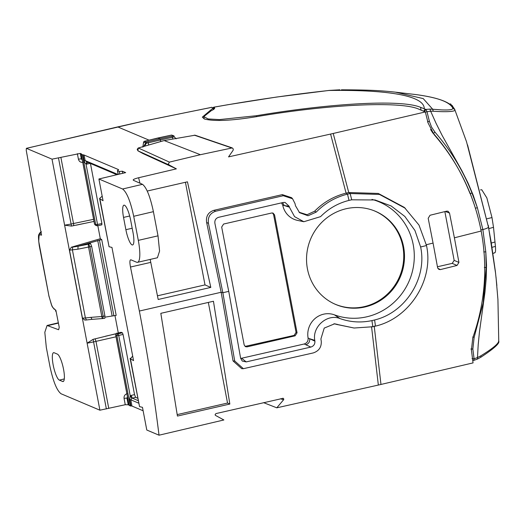<?xml version="1.0" encoding="UTF-8"?>
<svg xmlns="http://www.w3.org/2000/svg" width="525" height="525" viewBox="0 0 525 525"><rect width="100%" height="100%" fill="white"/><g stroke="black" fill="none" stroke-linecap="round" stroke-linejoin="round"><path stroke-width="0.79" d="M164.187 140.569L200.373 154.704L232.267 147.919L233.31 149.054L233.1 150.334L228.546 156.883L333.224 133.468L425.335 111.943L419.436 109.449C402.458 100.853 330.428 104.055 256.476 116.668C231.302 120.763 213.924 121.537 204.33 118.978L202.322 117.134L212.973 108.15L211.778 107.343M211.962 107.31L142.419 121.367L117.712 126.906L148.988 140.129M425.335 111.943L428.118 123.04L434.057 134.558C458.338 162.638 474.049 194.795 481.176 231.026L454.394 237.805L449.512 213.045L448.002 211.227L446.677 211.155L430.034 215.257L428.19 218.302L433.066 243.082L426.346 244.722M481.176 231.026C487.883 267.317 485.093 302.873 472.808 337.7L471.424 350.083L473.051 362.9L378.341 385.061L371.549 326.635M263.583 402.649L276.787 407.82L378.341 385.061M176.17 138.856L174.195 136.815L172.476 137.261L172.81 139M173.401 135.817L171.583 135.056L173.959 135.863L174.195 136.815L173.394 135.817L172.023 136.172L172.476 137.261L160.407 139.952L160.716 141.547M142.918 153.543L176.374 168.86L138.613 177.745C134.347 178.835 132.608 179.675 133.389 180.278L142.492 184.327L122.594 189.007L98.903 178.992L103.051 200.714L99.914 198.831L109.056 246.743L111.956 247.413L133.553 360.623L130.417 358.739L139.558 406.645L142.465 407.321L146.79 430.021L159.029 435.199L223.867 419.967L215.512 415.419L215.073 414.77L215.9 413.595L283.244 398.278M200.373 154.704L169.418 162.113L138.318 147.998L137.189 149.29L137.924 150.819L142.931 153.549L137.924 150.819A1.011 0.466 -61.4 0 0 137.924 150.819L169.175 165.001L176.374 168.86M118.217 174.392L117.528 170.533L118.637 169.641L84.079 155.026L81.27 154.468L81.552 153.956L80.286 153.418L52.021 159.16L26.453 148.352L117.528 126.945M94.539 224.031L81.27 154.468L81.585 154.133M98.903 178.992L125.672 172.613L122.338 171.202L119.293 171.498L117.528 170.533M169.418 162.113L168.368 163.958L169.175 165.001M147.23 191.048L187.445 181.814L210.807 287.411L204.999 284.904L185.423 182.28M150.176 259.422L158.183 299.486L210.807 287.411M289.177 206.312L289.373 207.165L284.307 205.564L289.177 206.312L285.036 202.414L283.231 202.479L218.623 217.304C215.768 218.269 214.528 220.283 214.902 223.361L228.749 291.368L222.856 292.72L208.458 223.374L206.633 222.475L221.15 292.267L139.361 311.043L130.489 267.028C129.596 262.224 129.727 259.816 130.882 259.809L136.553 262.205A25.318 5.742 -102.9 0 0 137.537 262.323A25.318 5.742 -102.9 0 0 138.305 240.365L133.711 216.293C130.476 201.252 126.768 192.157 122.594 189.007M206.633 222.475C205.767 216.359 208.162 212.31 213.813 210.341L282.299 194.624L283.283 195.72L215.65 211.24C210 213.202 207.605 217.245 208.458 223.374M283.283 195.72L292.576 198.778L291.598 197.682L282.299 194.618M299.066 212.231L307.059 214.732L314.626 211.214C323.433 202.256 333.88 196.238 345.962 193.167L348.79 192.531L378.295 193.449L404.335 207.401L418.996 225.081L426.51 245.543C434.05 280.147 409.415 318.301 375.467 326.123L372.803 326.747L354.06 328.02L333.926 323.767M433.066 243.082L437.62 267.724L438.893 269.437L440.403 269.588L457.032 265.453L452.222 263.373L437.45 266.766M454.394 237.805L458.929 262.428L457.032 265.453M221.15 292.267L233.054 360.964L241.723 368.668L243.39 368.688L234.708 360.983L222.856 292.72L221.15 292.267M354.06 328.02L336.203 324.332M276.787 407.82L283.566 399.801L280.507 398.764M282.739 398.252L283.815 398.993L283.566 399.801M139.361 311.043C147.499 353.706 154.055 395.089 159.029 435.199M160.821 313.333L177.43 416.069L229.838 404.047L213.445 301.252L160.821 313.333M141.199 121.643L26.355 148.339L26.25 150.38L36.645 208.51A1957.745 443.723 -102.9 0 0 41.554 235.141L40.057 234.793L39.093 235.41L38.712 241.323L48.884 295.739L51.378 304.579L52.881 307.696L55.886 310.275A1957.745 443.723 -102.9 0 0 59.24 327.324L58.629 329.739L47.079 325.48L44.815 332.299L46.318 347.438L49.954 366.489C53.183 381.517 56.89 390.613 61.077 393.776L99.907 410.196L125.258 404.716L128.979 404.795M143.122 410.773L131.965 406.055L129.157 405.503L115.717 335.022M148.687 145.005L148.273 142.813L160.407 139.952L159.961 138.862L146.298 142.032L146.35 143.207L144.546 146.193M137.537 262.323L157.421 257.762L159.567 251.088L158.018 235.843L153.405 211.66C150.189 196.58 146.554 187.464 142.492 184.327M125.875 229.688A14.109 3.196 -102.9 0 0 132.622 244.952A14.109 3.196 -102.9 0 0 133.042 232.719L130.699 220.441A14.109 3.196 -102.9 0 0 123.966 205.17A14.109 3.196 -102.9 0 0 123.532 217.409L125.875 229.688L132.188 228.25M122.338 171.202L122.745 173.316M81.224 154.422L94.513 224.09L95.412 225.205L94.559 224.136L95.727 224.628L97.545 224.464L97.44 225.776L96.344 225.573L96.889 225.789L95.727 224.628L82.438 154.96M84.079 155.026L85.142 160.584L86.828 161.91L86.034 164.154L84.794 162.625L84.112 160.545L83.055 154.987M58.485 157.913L71.098 224.031L93.601 219.325M99.907 410.196L52.021 159.16M54.128 352.741A14.109 3.196 -102.9 0 0 53.596 352.675A14.109 3.196 -102.9 0 0 53.163 364.914A14.109 3.196 -102.9 0 0 59.358 380.113L62.573 381.472A14.109 3.196 -102.9 0 0 63.125 381.537A14.109 3.196 -102.9 0 0 63.551 369.305A14.109 3.196 -102.9 0 0 57.356 354.106L54.134 352.741M137.917 150.819L138.239 148.011L164.22 140.542L195.077 135.201L164.259 140.542L138.154 148.05M204.999 284.904L157.467 295.811M292.576 198.778L294.991 203.516L295.496 205.761L299.565 212.697L308.05 215.749L316.234 212.087L314.626 211.214M405.359 208.3L379.463 194.434L350.175 193.528L347.504 194.125C335.449 197.164 325.021 203.155 316.234 212.087M452.222 263.373L454.158 260.367L444.859 211.608M172.476 135.378L171.557 135.069L157.736 138.029M233.054 360.964L234.708 360.983M337.667 324.463L334.615 323.8L324.22 328.092L320.906 338.947L321.248 341.125C321.641 347.051 318.983 350.989 313.267 352.925L243.39 368.688M229.838 404.047L227.535 403.049L177.233 414.592M227.535 403.049L208.34 302.426M116.012 336.794L93.581 341.913L106.372 408.942M130.942 406.015L129.747 399.761L130.22 395.771L131.919 398.278L130.771 399.801L131.965 406.061M137.708 398.219L135.653 397.346L134.538 394.616L123.06 334.432L122.391 332.798L118.046 333.828L118.716 335.462L116.898 335.626L130.325 405.996M143.633 146.593L146.291 142.039L144.382 141.31L157.802 138.016L159.961 138.862L172.023 136.172M132.694 356.101L130.417 358.739L130.102 358.345L139.558 406.645M102.191 196.192L99.599 198.437L99.914 198.831M99.599 198.437L109.056 246.743M95.412 225.205L97.44 225.776M90.457 163.544L101.896 223.512L101.85 224.831L97.493 225.783M82.307 160.099L81.349 158.983L82.156 159.324M71.485 226.078L71.098 224.031L64.614 225.186L71.485 226.085L83.902 223.512M97.834 225.711L100.314 238.731L71.374 247.209L72.601 247.124L72.437 250.051L85.391 317.979L82.471 318.143L84.82 320.079L86.415 319.974L85.391 317.979L90.937 317.356L91.993 319.331L86.415 319.974M105.079 317.133L116.182 315.381L101.719 239.577L100.314 238.731M114.968 315.545L118.296 332.975M122.391 332.798L121.098 332.318M93.096 339.347L93.581 341.913L87.124 343.192L93.096 339.347L116.156 333.677M71.374 247.209L69.503 250.182L82.471 318.143M145.786 140.917L144.27 141.323L143.64 142.104L146.35 143.207L148.273 142.813L147.833 141.724M426.51 245.543L420.63 246.973L414.934 230.482L404.827 216.431L391.164 205.977L375.093 199.979L351.691 199.808L349.013 200.399C338.107 203.129 328.624 208.543 320.578 216.635L303.837 221.727L294.577 216.654L289.373 207.165M420.63 246.973C427.402 278.296 405.326 312.71 374.607 319.968L371.943 320.604C360.957 322.914 350.319 322.238 340.023 318.577C327.508 313.333 312.093 326.694 314.783 340.351L314.908 341.178C315.059 344.157 313.694 346.126 310.813 347.084L246.205 361.909L242.274 361.062L240.627 358.227L228.749 291.368M128.172 404.453L126.984 398.199L127.457 396.795M121.203 332.292L116.885 333.329L118.046 333.828L117.121 334.491L116.898 335.626L115.736 335.134L115.953 333.998L116.826 333.322M116.767 333.368L116.819 333.329C116.648 332.843 116.268 333.428 115.684 335.088L129.111 405.451M123.06 334.432L118.716 335.462L130.22 395.771L131.158 395.423L132.274 398.147L131.919 398.278M87.203 161.884L87.025 164.062L86.034 164.154L97.545 224.464L101.896 223.512M103.208 316.352L102.493 316.45A2.533 0.4 -10.8 0 0 103.202 316.306A2.533 0.597 80.5 0 1 103.208 316.352L102.874 318.517A2.533 0.787 -94.2 0 1 102.749 318.563A2.533 0.787 -94.2 0 1 101.824 316.562L88.568 247.072A2.533 0.833 -101.2 0 1 88.686 244.118L78.054 246.264L77.93 249.178L69.503 250.182M78.205 246.205L101.719 239.577M310.813 347.084L305.852 344.754C308.667 343.777 309.953 341.775 309.717 338.75L308.09 338.034A20.258 19.471 -67.1 0 1 314.849 318.701A20.258 19.471 -67.1 0 1 334.399 314.842A60.769 58.413 112.9 0 0 393.284 303.037A60.769 58.413 112.9 0 0 413.208 244.624A60.769 58.413 112.9 0 0 371.976 199.402M303.837 221.734L297.465 220.375A20.258 19.471 -67.1 0 1 282.765 205.275L284.307 205.564L282.522 202.637M308.09 338.034C308.346 341.053 307.053 343.042 304.211 343.987L240.673 358.457M89.073 243.016L90.536 243.58A2.533 0.551 73.7 0 1 90.543 243.587L91.639 246.323L104.934 316.017L104.869 318.216L102.874 318.517M282.765 205.275L281.525 202.867M221.681 227.049L244.171 344.951L245.497 346.684L247.045 346.854L295.122 335.823L297.058 332.811L274.562 214.909L273.053 213.091L271.694 213.006L223.617 224.037L221.681 227.049M307.44 268.898A50.643 48.674 112.9 0 0 334.438 303.909A50.643 48.674 112.9 0 0 385.521 296.769A50.643 48.674 112.9 0 0 403.594 246.829A50.643 48.674 112.9 0 0 373.872 210.663A50.643 48.674 112.9 0 0 324.358 219.942A50.643 48.674 112.9 0 0 307.44 268.898M77.93 249.178L89.939 246.776L88.699 244.125L90.536 243.58M102.493 316.45L90.937 317.356M245.05 346.408L294.118 335.39L296.054 332.377L273.571 214.541L272.534 212.966M334.084 303.745A50.617 48.654 112.9 0 0 384.937 296.317A50.617 48.654 112.9 0 0 402.846 246.527A50.617 48.654 112.9 0 0 373.505 210.525M256.673 116.635L256.489 115.703C333.145 102.874 401.815 99.369 420.545 107.33L425.919 109.43L424.646 111.254L423.885 110.919L425.053 109.115L420.545 107.33L421.083 110.145M256.489 115.703L219.463 119.595L208.136 118.952L203.785 116.616L211.26 110.683C214.266 109.312 215.27 108.248 214.279 107.494L214.646 107.993M214.489 108.583L214.279 107.494L213.104 109.298M214.285 107.494L213.747 107.218L213.708 107.638L213.747 107.218L226.288 105.013M473.832 360.38L477.501 359.048L477.481 357.558L474.082 358.792L473.826 360.38L472.73 360.294M484.463 267.56L486.196 267.455L483.19 302.899L474.141 337.398L472.822 336.932M486.196 267.455L485.802 251.895L482.875 229.582L477.383 207.749L472.021 193.134C463.201 170.789 450.857 150.478 434.995 132.195L433.394 133.396C449.052 151.417 461.258 171.458 470.006 193.522L472.021 193.134M498.638 340.64C499.177 343.16 493.211 348.239 480.736 355.884L477.481 357.558L478.203 344.735L479.476 331.748L484.982 292.064L486.196 278.657L486.524 265.243L485.802 251.895L483.742 251.895M472.034 358.627L474.082 358.792L472.841 349.072L474.141 337.398M480.782 229.819L482.875 229.582C486.432 228.605 488.289 227.778 488.447 227.089L491.157 242.196L495.39 271.556L496.867 285.58M496.007 276.977L497.93 299.65L498.75 341.165C499.879 343.291 493.92 348.646 480.854 357.23L480.736 355.884M423.97 111.366L423.885 110.919M424.942 111.772L424.646 111.254M425.033 112.081L430.625 111.182L429.962 109.102L425.919 109.43L426.937 111.497L429.398 121.334L427.488 121.892M474.377 204.96L470.269 193.541M429.962 109.102L432.698 109.246L433.243 111.234C440.173 111.713 445.699 111.805 449.82 111.523C453.712 111.208 455.398 110.631 454.886 109.797L452.911 108.242C449.695 102.447 440.462 98.063 416.548 94.657L395.076 92.118M475.401 208.189L477.383 207.749L473.163 195.103L467.946 182.792L461.928 170.796L442.188 135.509L436.137 123.467L430.625 111.182L433.243 111.234M416.587 94.664L416.568 94.664C442.549 98.241 451.638 103.609 454.742 109.495L466.528 141.757L488.447 227.089L467.545 144.847M395.404 92.157L423.222 98.595L432.698 109.246L441.466 109.889C446.86 110.112 450.417 109.922 452.143 109.312L452.911 108.242M450.03 104.455L450.837 104.167L449.918 104.377M449.544 104.114L450.837 104.167M450.903 104.258L451.677 105.643M452.084 105.459L451.48 105.597L452.261 105.597L453.246 107.395M452.399 106.444L452.74 106.365M452.294 106.345L452.681 106.253M452.189 106.247L452.622 106.148M452.091 106.148L452.563 106.043M451.999 106.063L452.504 105.952M451.913 105.984L452.452 105.866M451.841 105.912L452.399 105.787M451.769 105.847L452.353 105.715M451.703 105.794L452.307 105.656M451.644 105.742L452.261 105.597M451.598 105.696L452.222 105.558M451.553 105.663L452.183 105.518M451.52 105.63L452.15 105.486M451.493 105.61L452.11 105.466M450.975 105.171L451.395 105.079M450.785 105.026L451.303 104.908M450.614 104.888L451.211 104.751M450.45 104.764L451.133 104.606M450.299 104.652L451.047 104.475M450.161 104.547L450.975 104.363M450.529 103.904L449.558 104.121M450.562 103.911L449.577 104.14M450.601 103.93L449.61 104.16M450.653 103.97L449.669 104.199M450.712 104.022L449.735 104.245M450.772 104.088L449.82 104.304M430.572 129.485L432.961 133.212M429.398 121.334L431.563 127.103L434.995 132.195M480.5 189.906L481.753 189.735L486.846 197.899L491.991 217.56L493.507 227.305L495.429 246.382C495.784 251.002 495.456 253.116 494.452 252.728M488.9 228.611L493.507 227.305M226.236 105.026L227.732 104.77C262.474 98.812 296.225 94.047 328.985 90.477L339.905 89.808M424.259 108.787C424.574 95.55 387.476 89.631 328.985 90.477L329.346 90.431M486.426 267.415L484.345 267.461M472.841 349.072L470.879 349.007M213.747 107.218L212.828 107.842M473.714 360.386L472.881 360.353M209.843 110.795L209.941 111.293M138.613 177.745L139.978 183.212M150.662 262.402L130.489 267.028M330.586 134.059L346.087 193.134M333.224 133.468L348.744 192.537M211.864 107.297L141.022 121.682M380.973 384.471L374.207 326.012M153.405 211.66L133.711 216.293M138.646 403.134L130.771 399.801A2.533 0.4 169.2 0 0 129.747 399.761M84.112 160.545A2.533 0.4 -10.8 0 1 85.142 160.584L117.941 174.457M122.299 171.216L122.699 173.322M119.779 174.018L119.293 171.498M80.286 153.418L81.349 158.983A2.533 0.4 169.2 0 0 78.428 159.232L77.372 153.687M83.042 162.31C80.647 162.586 79.111 161.556 78.428 159.232M60.887 157.408L73.507 223.558A2.533 0.446 -101.9 0 1 73.539 225.73M215.65 211.24L213.813 210.341M349.013 200.399L347.504 194.125L346.1 193.128M231.479 147.866L194.289 135.155M351.691 199.808L350.175 193.528L348.79 192.531M458.929 262.428L454.158 260.367M445.331 211.49L449.512 213.045M145.714 140.936L171.609 135.063M437.824 268.354L440.403 269.588M95.104 338.769L95.99 341.401L108.773 408.437M125.258 404.716L124.064 398.449C123.834 396.027 124.871 394.433 127.175 393.671M127.792 398.541L126.984 398.199A2.533 0.4 -10.8 0 0 124.064 398.449M138.305 240.365L158.018 235.843M129.682 216.005L123.532 217.409M138.173 400.641L132.274 398.147L135.653 397.346M90.097 163.393L87.025 164.062M41.009 232.227A2.533 2.454 103 0 0 40.057 234.793M41.429 231.807L39.775 232.89C39.04 235.252 37.597 232.398 39.27 245.707L39.355 245.785M39.27 245.707L48.884 295.739M48.799 295.667L51.949 306.193L54.272 309.31M48.011 325.572L58.406 323.092M63.591 381.229L62.573 381.472M64.306 378.932L59.358 380.113M143.653 141.993L142.918 146.665M142.846 147.144L143.601 142.032L144.132 141.409M375.467 326.123L374.607 319.968M372.803 326.747L371.943 320.604M116.038 333.795L105.407 336.243M131.158 395.423L134.538 394.616M101.791 224.818L97.538 225.75M72.601 247.124L78.054 246.264M113.873 315.689L99.442 240.05M334.399 314.842L340.023 318.577M241.703 358.332L246.205 361.909M304.211 343.987L305.852 344.754M314.783 340.351L309.717 338.75L314.908 341.178M97.735 240.483L112.133 315.952M104.934 316.017L103.202 316.306L89.939 246.776M89.237 246.967A2.533 0.4 -10.8 0 0 89.952 246.816L91.639 246.323M273.571 214.541L274.562 214.909M296.054 332.377L297.058 332.811M294.118 335.39L295.122 335.823M247.045 346.854L246.107 346.408M213.892 107.277L212.914 107.979M491.991 217.56L486.997 218.787M491.407 243.016L495.036 241.999M495.429 246.382L492.089 247.308M213.262 109.64L212.973 108.15M118.151 174.405L117.443 170.671M232.267 147.912L195.07 135.201M116.865 174.713L86.769 161.897M94.001 221.419L76.263 225.159M56.096 311.364L55.374 310.931M58.341 322.796L47.079 325.48M121.144 332.286L116.826 333.329M374.673 199.887L375.093 199.979M102.979 318.531L91.901 319.358M204.225 118.932L203.785 116.616M212.763 107.769L213.721 107.192L227.758 104.737L276.623 97.046L329.168 90.418L339.885 89.808M416.568 94.664L414.763 94.441M494.832 252.801L493.008 253.398M495.646 273.709L488.276 225.31M477.501 359.048L480.854 357.23M395.41 92.157C378.945 90.339 367.441 89.946 341.414 89.801"/></g></svg>
